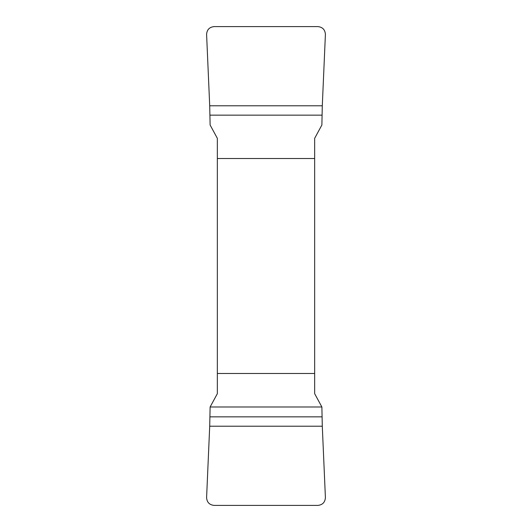<?xml version="1.0" encoding="UTF-8"?>
<svg xmlns="http://www.w3.org/2000/svg" width="532" height="532" viewBox="0 0 532 532"><rect width="100%" height="100%" fill="white"/><g stroke="black" fill="none" stroke-linecap="round" stroke-linejoin="round"><path stroke-width="0.8" d="M209.708 105.795L322.292 105.795L325.404 34.414C325.085 29.732 322.592 27.125 317.93 26.6L214.07 26.6C209.409 27.125 206.915 29.732 206.596 34.414L209.708 105.795L210.12 125.013L217.349 138.34L217.349 393.66L210.12 406.987L321.88 406.987L322.292 426.205L325.404 497.586C325.085 502.268 322.592 504.875 317.93 505.4L214.07 505.4C209.409 504.875 206.915 502.268 206.596 497.586L209.708 426.205L210.12 406.987L209.708 426.205L206.596 497.586C206.915 502.268 209.409 504.875 214.07 505.4L317.93 505.4C322.592 504.875 325.085 502.268 325.404 497.586L322.292 426.205L209.708 426.205M322.292 426.205L321.88 406.987L314.651 393.66L314.651 138.34L321.88 125.013L322.292 105.795M314.651 158.509L217.349 158.509M217.349 373.491L314.651 373.491M322.013 416.849L209.987 416.849M209.987 115.151L322.013 115.151"/></g></svg>
